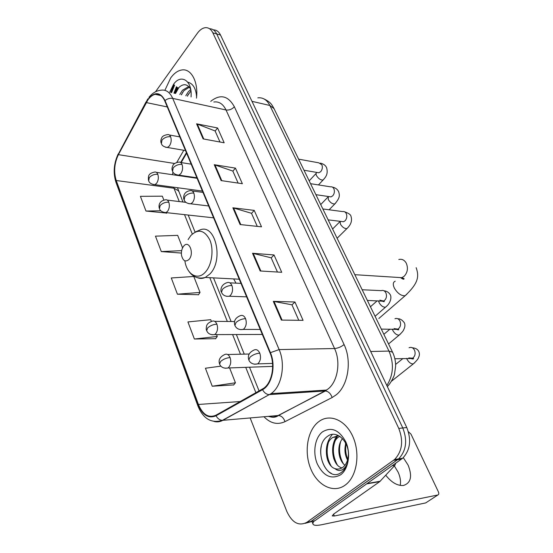 <?xml version="1.0" encoding="UTF-8"?>
<svg xmlns="http://www.w3.org/2000/svg" width="553" height="553" viewBox="0 0 553 553"><rect width="100%" height="100%" fill="white"/><g stroke="black" fill="none" stroke-linecap="round" stroke-linejoin="round"><path stroke-width="0.83" d="M233.622 278.912L236.034 283.143M186.617 153.229L181.184 162.575M174.209 84.934L171.091 92.51L174.209 84.934M177.188 87.346L174.879 93.353L177.188 87.346M305.042 523.366L315.003 520.643L402.605 458.285C410.222 450.239 411.612 439.981 406.766 427.51L220.516 35.039C218.801 31.59 216.437 29.876 213.43 29.897M250.156 417.957L286.862 511.539C292.184 522.841 298.862 526.428 306.908 522.295L394.586 459.495C402.225 451.379 403.621 441.024 398.775 428.43L212.829 32.814L216.686 33.933C214.965 30.463 212.601 28.742 209.594 28.777C212.601 28.742 214.965 30.463 216.686 33.933L402.791 427.974L216.686 33.933L220.516 35.039M393.515 460.338L397.545 459.723L398.616 458.886C406.241 450.806 407.637 440.499 402.791 427.974C407.637 440.499 406.241 450.806 398.616 458.886L310.973 521.465L397.545 459.723L401.533 459.121M170.739 77.869L164.891 90.326L170.739 77.869C174.147 73.203 177.879 70.563 181.937 69.955C177.879 70.563 174.147 73.203 170.739 77.869M318.113 422.153C307.212 430.932 303.901 452.423 310.807 468.958C317.546 485.61 333.487 493.677 345.093 485.181L346.226 484.304C357.127 475.449 360.293 453.135 352.904 436.69C345.646 420.135 330.113 413.478 319.309 421.255L318.113 422.153C307.212 430.932 303.901 452.423 310.807 468.958C317.546 485.61 333.487 493.677 345.093 485.181L346.226 484.304C357.127 475.449 360.293 453.135 352.904 436.69C345.646 420.135 330.113 413.478 319.309 421.255L318.113 422.153M147.941 99.851C150.153 96.796 152.573 94.95 155.193 94.328C159.271 93.595 162.464 95.793 164.766 100.916L270.064 352.98C275.38 364.994 272.021 382.89 263.491 388.4L215.926 415.206C208.585 418.282 202.751 414.702 198.416 404.464L116.234 180.513C113.6 171.9 114.319 163.28 118.397 154.66L147.941 99.851M147.782 99.471L118.218 154.342C114.042 163.176 113.296 172.004 115.992 180.831L198.112 404.748C202.557 415.241 208.536 418.918 216.064 415.766L262.537 389.685C271.993 384.895 276.168 365.561 270.417 352.655L165.036 100.549C160.28 91.791 154.529 91.432 147.782 99.471M173.939 93.139L176.442 86.738M281.387 320.09L303.079 320.339L294.936 302.007L273.286 301.344L281.387 320.09M298.772 320.291L291.929 304.793L273.286 301.344M291.956 304.869L294.936 302.007M260.166 270.977L281.733 272.297L274.025 254.954L252.514 253.267L260.166 270.977M277.447 272.035L271.157 257.809L252.514 253.267M271.198 257.885L274.025 254.954M203.103 138.9L224.179 142.792L217.599 127.978L196.585 123.817L203.103 138.9M219.99 142.017L215.103 130.957L196.585 123.817M215.145 131.054L217.599 127.978M221.11 180.582L242.366 183.714L235.44 168.126L214.246 164.697L221.11 180.582M238.143 183.091L232.827 171.064L214.246 164.697M232.868 171.16L235.44 168.126M240.106 224.546L261.521 226.827L254.221 210.389L232.861 207.783L240.106 224.546M257.269 226.371L251.491 213.292L232.861 207.783M251.525 213.382L254.221 210.389M196.467 98.151C198.527 82.044 191.234 68.337 181.937 69.955C191.234 68.337 198.527 82.044 196.467 98.151M212.829 32.814C211.052 29.233 208.605 27.512 205.488 27.671C202.564 27.968 199.854 29.834 197.359 33.256L155.504 91.791M220.903 366.148L205.426 368.229L212.234 386.222L233.698 384.909M182.58 247.875L177.679 235.364L155.469 236.152L161.31 251.587L181.384 253.067M163.854 200.089L162.326 196.177L140.407 196.336L145.971 211.039L166.626 213.085M211.405 321.445L210.707 319.682L187.916 321.936L194.38 339.017L215.649 338.671M177.423 294.196L200.034 292.426L193.785 276.479L171.285 277.965L177.423 294.196L198.499 294.728M200.034 292.426L198.368 294.922M161.31 251.587L181.661 250.64M166.847 212.691L166.515 213.285M145.971 211.039L160.861 210.776M194.38 339.017L217.281 336.452L216.555 334.6M217.281 336.452L215.518 338.858M212.234 386.222L235.433 382.78L229.613 367.932M235.433 382.78L233.56 385.088M185.787 95.78L188.435 91.604L190.723 89.538M187.267 96.104L190.93 90.892M179.801 94.445L182.455 90.25L188.241 86.807L189.085 86.78M181.308 94.777L183.962 90.588L189.437 87.194M191.061 96.948L191.151 94.487C191.456 79.86 180.513 73.978 173.524 84.381L169.716 92.199M190.633 89.054C187.156 83.593 183.015 83.296 178.197 88.162M175.529 93.498L178.985 87.326M181.522 94.833L182.67 92.323M187.453 96.146L188.442 93.955M174.776 93.326L177.748 87.796M187.73 82.176C192.983 83.448 195.942 88.349 196.598 96.879M188.988 259.481C194.628 253.502 189.015 239.414 183.727 246.092C182.02 248.249 181.253 251.021 181.425 254.415L181.529 255.375C182.988 260.961 185.476 262.329 188.988 259.481M394.344 465.909L398.112 472.138C400.296 476.997 400.987 481.428 400.192 485.41M385.759 475.207C391.483 482.493 397.386 485.914 403.462 485.465C410.941 483.052 412.497 476.271 408.114 465.135L403.303 457.649M314.484 520.746C312.998 522.385 312.556 523.601 313.157 524.41C314.194 525.578 317.152 525.654 322.019 524.659L425.706 502.912L437.831 494.99L334.365 515.997L332.222 515.921L333.722 514.027L379.78 481.601L366.715 483.875M437.831 494.99C438.888 494.582 439.075 493.518 438.377 491.797L410.969 434.112L408.384 431.734M395.741 463.234L394.863 465.343L379.78 481.601M347.526 460.034C344.802 454.753 344.236 449.202 345.825 443.388M344.948 465.239C338.381 460.393 336.411 445.925 342.514 438.605M341.989 467.893C331.98 465.882 328.786 443.285 338.892 436.815L339.708 436.276M334.945 468.626C337.765 469.518 340.392 469.089 342.839 467.326L343.074 467.147C345.936 464.769 347.65 461.209 348.224 456.453C350.118 442.31 336.68 429.259 327.853 436.13C311.733 446.382 325.717 482.873 340.565 472.967L341.747 472.124C344.816 469.58 346.89 465.861 347.968 460.96C346.883 465.377 344.927 468.336 342.1 469.829C339.653 470.997 337.268 470.596 334.945 468.626C325.371 465.73 322.8 443.852 332.595 437.547L338.491 435.584M334.178 437.361L338.18 435.591M322.323 431.983C314.83 437.893 312.542 452.672 317.311 463.96C323.526 476.168 331.302 479.776 340.648 474.785C348.514 469.124 351.024 453.522 345.874 441.999C339.21 429.812 331.365 426.481 322.323 431.983M331.378 473.361C323.975 470.112 318.95 456.612 321.348 446.098M331.088 465.951C327.01 458.644 326.097 450.895 328.358 442.704M337.233 464.803C331.904 454.511 332.139 444.681 337.931 435.322M343.282 463.663C339.514 456.743 338.623 449.444 340.6 441.757M347.706 459.37C345.736 454.241 345.183 449.057 346.04 443.824M327.867 460.767C324.874 450.474 326.367 441.695 332.346 434.437M333.888 459.066C331.392 450.059 332.567 442.068 337.392 435.1M339.791 457.172L338.795 449.831M345.528 454.773L345.507 442.773M386.837 385.517C393.453 374.955 394.158 363.473 388.966 351.072L269.871 105.485C266.94 99.83 262.924 97.287 257.836 97.846M251.981 101.337L269.871 105.485L274.032 108.63M406.766 427.51L398.775 428.43M387.342 386.575C391.303 382.641 394.407 375.446 394.503 374.236L395.651 366.017C395.637 361.074 394.607 356.464 392.561 352.199L388.966 351.072L370.697 351.501M263.912 98.883C271.309 102.464 271.869 105.035 273.742 108.035L392.748 352.6M210.734 101.33C220.26 93.81 228.133 95.621 234.354 106.757L344.084 344.567C341.083 346.925 337.911 348.245 334.565 348.535L226.018 109.978C223.053 103.923 218.988 101.268 213.824 102.015M344.084 344.567C352.088 361.019 348.162 385.559 336.162 394.863L332.139 397.531L284.989 421.656C277.502 425.07 270.5 423.439 263.968 416.748M262.537 389.685C264.216 392.727 266.394 394.372 269.062 394.614L325.046 390.992L328.254 388.835C337.786 381.307 340.89 361.731 334.565 348.535L279.134 349.586C285.818 364.462 281.677 386.706 271.067 393.618L222.811 420.342C219.942 421.891 217.004 422.257 213.997 421.448M147.789 98.932L146.075 102.25M197.843 405.784L116.095 182.677L115.992 180.831M198.112 404.748L197.967 406.123C203.276 418.877 211.419 423.626 222.389 420.356L278.124 415.517L325.392 390.985C328.482 391.413 330.729 393.591 332.139 397.531M216.064 415.766C217.64 418.662 219.748 420.19 222.389 420.356L271.067 393.618L326.629 390.059L278.463 415.503C281.532 415.835 283.703 417.888 284.989 421.656M146.02 101.946L118.218 154.342M270.417 352.655L279.134 349.586L172.723 98.399C169.999 97.957 167.435 98.676 165.036 100.549M149.013 97.266C152.434 93.056 156.361 90.706 160.805 90.222C165.865 89.351 169.84 92.081 172.723 98.399L226.018 109.978C229.205 110.372 231.99 109.3 234.354 106.757M306.908 522.295L310.973 521.465M268.357 416.368C271.682 417.425 274.938 417.142 278.124 415.517L278.463 415.503C276.154 417.218 273.472 417.667 270.403 416.858M198.416 404.464L240.251 401.533M146.268 102.561L167.282 106.943M118.397 154.66L174.72 163.494M183.796 150.278L176.753 162.458M172.944 172.024L172.495 174.7M173.545 187.191L179.276 201.562M116.234 180.513L173.925 188.22L178.398 190.737L178.66 191.393M184.515 214.633L192.292 234.03M209.787 277.682L227.338 321.466M232.585 334.551L240.465 354.21M245.732 367.351L255.908 392.734M181.488 161.117L181.052 162.554M240.79 224.622L233.573 207.928M221.794 180.686L214.951 164.87M203.774 139.024L197.29 124.017M260.857 271.018L253.226 253.378M282.078 320.097L274.005 301.42M174.582 85.238L171.568 92.614M173.918 84.699L170.766 92.434M176.815 87.042L174.409 93.243M398.81 259.53C401.913 258.749 404.402 259.958 406.261 263.166C408.308 268.164 407.596 272.539 404.125 276.3L401.803 277.675L397.413 277.399M406.821 294.237L405.107 295.751C401.188 295.973 397.607 293.443 394.372 288.148C392.692 284.442 392.976 282.127 395.215 281.207M184.868 260.822C186.748 274.551 197.732 280.959 205.391 272.076C211.847 265.115 214.018 249.928 209.919 240.14C204.596 230.041 198.223 228.52 190.799 235.564L188.089 239.601M197.711 277.786C200.193 278.719 202.723 278.608 205.294 277.447L209.926 273.949C224.186 259.827 215.055 222.493 199.626 230.138L195.707 231.804M165.679 147.271L167.379 147.471L169.377 145.971C171.243 143.075 171.658 140.006 170.635 136.764C169.875 135.056 168.81 134.344 167.441 134.628C164.117 135.202 162.202 136.315 161.69 137.974C160.75 139.819 160.577 141.506 161.158 143.02M170.635 136.764C167.172 136.439 164.289 137.552 161.988 140.109L161.386 143.635C162.05 145.702 164.047 146.98 167.379 147.471L185.511 150.568M323.954 179.068L323.09 180.001C320.671 180.188 318.487 178.737 316.53 175.647L316.42 175.412C315.804 173.884 315.991 172.916 316.973 172.488L317 172.46M317.09 172.474L318.853 172.778L320.712 171.665C322.344 169.598 322.745 167.317 321.908 164.822L318.798 162.824L298.613 159.153M176.995 174.976L178.854 175.149L180.734 173.746C182.656 170.863 183.084 167.753 182.02 164.407C181.184 162.547 180.022 161.794 178.529 162.153C175.253 162.803 173.352 163.985 172.826 165.686C171.921 167.587 171.762 169.259 172.342 170.697M182.02 164.407C178.529 164.151 175.598 165.292 173.227 167.836L172.564 171.285C173.303 173.483 175.398 174.776 178.854 175.149L196.882 177.79M335.761 202.951L334.835 203.926C332.415 204.098 330.245 202.64 328.309 199.55L328.282 196.488M329.056 196.605L330.991 196.889L332.719 195.845C334.399 193.792 334.807 191.483 333.943 188.919C333.169 187.287 332.042 186.589 330.563 186.838L310.551 183.672M188.725 203.677L190.764 203.808L192.492 202.516C194.476 199.654 194.919 196.488 193.813 193.038C192.893 191.006 191.621 190.218 189.997 190.667C182.863 191.829 183.375 198.251 183.935 199.37M193.813 193.038C190.294 192.859 187.315 194.034 184.875 196.557L184.142 199.93C185.041 202.329 187.253 203.622 190.764 203.808L208.654 205.972M347.927 227.566L346.925 228.576C344.519 228.728 342.355 227.262 340.441 224.165L340.116 221.318M341.395 221.476L343.51 221.732L345.093 220.771C346.821 218.725 347.243 216.389 346.351 213.755C345.501 211.993 344.277 211.267 342.68 211.592L322.855 208.958M226.647 296.332L229.288 296.249L230.442 295.378C232.64 292.578 233.117 289.267 231.88 285.452C230.636 282.797 228.97 281.885 226.889 282.707C219.976 284.94 220.647 291.528 221.324 291.88M231.88 285.452C228.278 285.548 225.14 286.82 222.472 289.26L221.504 292.35C222.894 295.35 225.486 296.65 229.288 296.249L246.617 296.85M386.692 306.106L385.482 307.212C383.105 307.302 380.989 305.802 379.144 302.705L378.549 300.825M379.849 300.168L383.568 301.005L384.611 300.341C386.499 298.344 386.948 295.917 385.966 293.062C384.833 290.823 383.27 290.014 381.266 290.65L362.167 289.751M240.292 329.609L243.154 329.422L244.073 328.717C246.341 325.952 246.838 322.593 245.553 318.639C244.17 315.735 242.352 314.781 240.106 315.763C235.44 317.775 233.656 320.885 234.755 325.095M245.553 318.639C241.924 318.839 238.73 320.146 235.979 322.558L234.914 325.53C236.497 328.752 239.242 330.051 243.154 329.422L260.235 329.457M400.441 333.984L399.155 335.111C396.791 335.18 394.697 333.659 392.872 330.563L392.34 329.118M394.054 328.579L397.814 329.132L398.644 328.593C400.586 326.616 401.049 324.162 400.033 321.231C398.789 318.798 397.089 317.961 394.939 318.728M254.498 364.206L257.574 363.895L258.237 363.376C260.587 360.646 261.099 357.231 259.765 353.139C258.23 349.959 256.246 348.957 253.82 350.125C249.244 352.406 247.537 355.572 248.705 359.616M259.765 353.139C256.108 353.45 252.852 354.798 250.011 357.169L248.857 360.017C249.126 360.978 251.421 365.236 257.574 363.895L272.525 363.397M414.632 362.782L413.271 363.922C410.927 363.964 408.854 362.436 407.049 359.332L406.649 358.372M408.785 357.929L412.545 358.185L413.139 357.784C415.144 355.835 415.621 353.346 414.57 350.326C413.195 347.692 411.356 346.835 409.054 347.747M153.146 184.522L154.833 184.667L156.582 183.333C158.386 180.568 158.794 177.554 157.805 174.299C157.024 172.474 155.925 171.734 154.522 172.08C147.872 173.594 148.322 176.283 148.467 180.243M157.805 174.299C154.356 174.077 151.515 175.19 149.269 177.624L148.674 180.824C149.345 182.974 151.398 184.253 154.833 184.667L202.426 191.075M164.089 212.483L165.928 212.587L167.545 211.357C169.412 208.605 169.826 205.543 168.803 202.184C167.946 200.207 166.75 199.433 165.229 199.854C157.971 201.23 158.932 207.043 159.278 208.17M168.803 202.184C165.326 202.039 162.437 203.179 160.128 205.598L159.478 208.723C160.225 211.011 162.375 212.297 165.928 212.587L213.61 217.841M212.048 334.765L214.578 334.606L215.497 333.894C217.619 331.24 218.089 327.991 216.9 324.169C215.635 321.383 213.963 320.436 211.882 321.321C208.661 322.51 206.877 324.162 206.525 326.256C206.124 328.351 206.131 329.692 206.532 330.279M216.9 324.169C213.306 324.376 210.216 325.641 207.624 327.957L206.691 330.715C208.011 333.756 210.638 335.056 214.578 334.606L262.322 334.454M225.216 368.25L227.919 367.994L228.631 367.441C230.822 364.821 231.306 361.524 230.069 357.563C228.672 354.528 226.854 353.533 224.622 354.577C220.032 356.83 218.311 359.879 219.472 363.701M230.069 357.563C226.447 357.881 223.301 359.18 220.626 361.462L219.61 364.109C219.921 364.952 221.649 369.051 227.919 367.994L272.65 366.376M334.365 515.997L333.583 514.124M367.22 483.516L380.16 481.269M394.863 465.343L392.188 465.764M402.605 458.285L394.586 459.495M155.193 94.328L160.861 95.558M118.176 153.983C113.8 163.432 113.047 172.826 115.909 182.165M176.919 174.962L176.877 175.342M177.465 187.716L182.939 202.011M188.193 215.041L195.071 232.101M213.513 277.876L231.099 321.507M236.352 334.537L244.246 354.127M249.514 367.213L259.081 390.95M186.389 152.676L180.686 162.499M189.326 87.056L188.241 86.807M416.153 267.673C419.285 276.548 418.393 283.212 405.107 295.751L378.846 318.493M239.242 279.21L205.294 277.447C197.794 279.396 191.919 276.714 187.681 269.401M354.839 274.689L401.803 277.675L404.029 278.567C404.132 279.707 402.978 279.383 400.566 277.599M318.452 184.923L323.09 180.001C324.881 177.783 328.586 174.824 326.609 167.718C325.648 165.471 323.602 163.937 320.484 163.114M179.794 136.888L169.308 134.973M317.961 172.626L304.005 170.234M316.122 173.407L309.182 180.872M329.104 209.787L334.835 203.926C339.604 198.195 340.033 195.886 338.609 191.635C337.434 189.23 335.381 187.723 332.429 187.114M191.186 164.165L180.582 162.485M329.927 196.73L315.901 194.67M327.888 197.144L320.719 204.582M337.109 238.253L346.925 228.576C351.037 224.684 352.385 220.585 350.968 216.278C350.775 214.723 348.701 213.251 344.733 211.847M202.986 192.403L192.257 190.972M342.266 221.58L328.157 219.866M340.005 221.594L332.602 228.99M375.079 316.275L385.482 307.212C390.446 303.438 391.704 297.825 390.411 294.943C388.911 292.44 386.775 291.058 383.996 290.795M240.99 283.378L229.848 282.853M381.75 300.943C383.734 301.758 384.563 301.876 384.231 301.281L367.365 300.431M377.215 300.777L370.448 306.763M388.545 343.945L399.155 335.111C401.955 332.498 403.469 330.694 403.704 329.692C405.031 327.182 405.266 324.908 404.416 322.862C402.225 319.938 400.068 318.59 397.939 318.825M395.803 329.125C398.091 329.982 399.038 330.079 398.651 329.429L381.314 329.09M390.01 329.111L383.858 334.316M391.565 381.155L413.271 363.922C416.609 360.846 418.393 358.655 418.607 357.356C419.561 355.544 419.651 353.657 418.884 351.708C417.819 349.358 415.649 348.051 412.358 347.789M410.347 358.254C412.448 359.139 413.54 359.222 413.616 358.489L394.863 358.759M402.964 358.496L395.623 364.427M197.089 178.294L156.361 172.349M186.002 202.384L167.241 200.096M234.534 321.535L214.682 321.348M249.147 354.017L227.622 354.508M312.901 523.781L311.892 521.279M379.932 481.483L366.881 483.757M340.047 436.504L339.196 436.6M334.482 437.147L332.899 437.333"/></g></svg>
